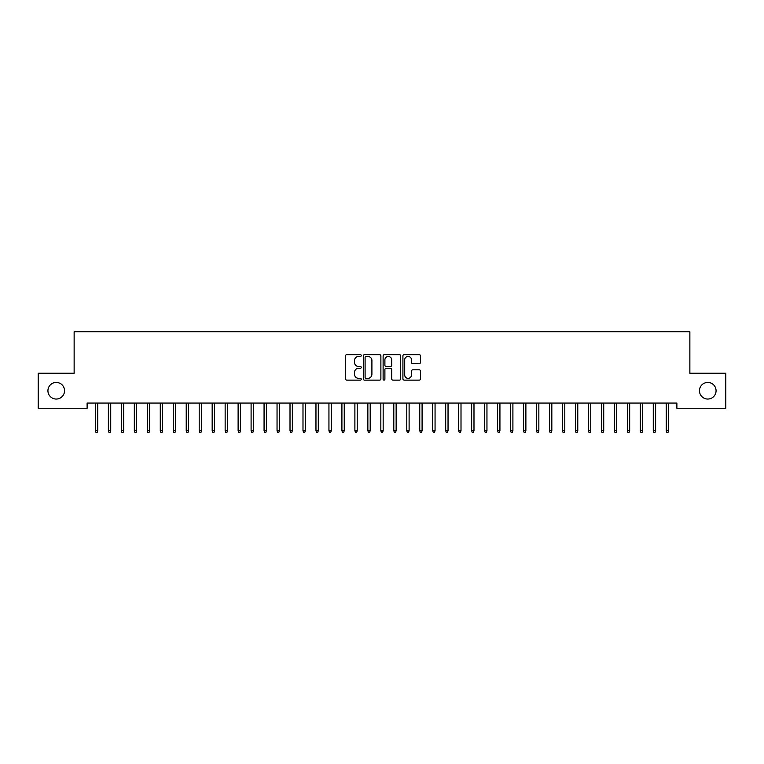 <?xml version="1.0" encoding="UTF-8"?>
<svg xmlns="http://www.w3.org/2000/svg" width="764" height="764" viewBox="0 0 764 764"><rect width="100%" height="100%" fill="white"/><g stroke="black" fill="none" stroke-linecap="round" stroke-linejoin="round"><path stroke-width="1.15" d="M361.238 355.546A0.888 0.888 0 0 0 360.35 354.658L346.818 354.658A1.27 1.27 0 0 0 345.548 355.928L345.548 378.849A1.27 1.27 0 0 0 346.818 380.128L360.35 380.128A0.888 0.888 0 0 0 361.238 379.231A0.888 0.888 0 0 0 360.35 378.342L358.602 378.342A4.078 4.078 0 0 1 354.525 374.264L354.525 372.354A4.078 4.078 0 0 1 358.602 368.286L360.35 368.286A0.888 0.888 0 0 0 361.238 367.388A0.888 0.888 0 0 0 360.35 366.5L358.602 366.5A4.078 4.078 0 0 1 354.525 362.422L354.525 360.512A4.078 4.078 0 0 1 358.602 356.444L360.35 356.444A0.888 0.888 0 0 0 361.238 355.546M699.461 390.748A8.299 8.299 0 0 0 707.77 399.047A8.299 8.299 0 0 0 716.069 390.748A8.299 8.299 0 0 0 707.77 382.439A8.299 8.299 0 0 0 699.461 390.748M47.931 390.748A8.299 8.299 0 0 0 56.23 399.047A8.299 8.299 0 0 0 64.539 390.748A8.299 8.299 0 0 0 56.23 382.439A8.299 8.299 0 0 0 47.931 390.748M419.216 363.635A1.27 1.27 0 0 0 420.486 362.365L420.486 355.928A1.27 1.27 0 0 0 419.216 354.658L404.194 354.658A1.27 1.27 0 0 0 402.914 355.928L402.914 378.849A1.27 1.27 0 0 0 404.194 380.128L419.216 380.128A1.27 1.27 0 0 0 420.486 378.849L420.486 371.084A1.27 1.27 0 0 0 419.216 369.814L412.789 369.814A1.27 1.27 0 0 0 411.509 371.084L411.509 374.933A3.409 3.409 0 0 1 408.11 378.342A3.409 3.409 0 0 1 404.7 374.933L404.7 359.844A3.409 3.409 0 0 1 408.11 356.444A3.409 3.409 0 0 1 411.509 359.844L411.509 362.365A1.27 1.27 0 0 0 412.789 363.635L419.216 363.635M676.885 403.067L87.115 403.067L87.115 408.262L38.2 408.262L38.2 373.233L74.137 373.233L74.137 331.71L689.863 331.71L689.863 373.233L725.8 373.233L725.8 408.262L676.885 408.262L676.885 403.067M380.883 355.928A1.27 1.27 0 0 0 379.613 354.658L364.59 354.658A1.27 1.27 0 0 0 363.311 355.928L363.311 378.849A1.27 1.27 0 0 0 364.59 380.128L379.613 380.128A1.27 1.27 0 0 0 380.883 378.849L380.883 355.928M384.387 354.658L399.41 354.658A1.27 1.27 0 0 1 400.689 355.928L400.689 378.849A1.27 1.27 0 0 1 399.41 380.128L392.982 380.128A1.27 1.27 0 0 1 391.712 378.849L391.712 369.556A1.27 1.27 0 0 0 390.433 368.286L386.173 368.286A1.27 1.27 0 0 0 384.894 369.556L384.894 379.231A0.888 0.888 0 0 1 384.005 380.128A0.888 0.888 0 0 1 383.117 379.231L383.117 355.928A1.27 1.27 0 0 1 384.387 354.658M365.985 356.444A0.888 0.888 0 0 0 365.096 357.332L365.096 377.454A0.888 0.888 0 0 0 365.985 378.342L367.837 378.342A4.078 4.078 0 0 0 371.906 374.264L371.906 360.512A4.078 4.078 0 0 0 367.837 356.444L365.985 356.444M391.712 359.911A3.409 3.409 0 0 0 388.303 356.502A3.409 3.409 0 0 0 384.894 359.911L384.894 365.23A1.27 1.27 0 0 0 386.173 366.5L390.433 366.5A1.27 1.27 0 0 0 391.712 365.23L391.712 359.911M95.414 430.6L95.93 432.29L97.229 432.29L97.744 430.6L95.414 430.6L95.414 403.067M97.744 430.6L97.744 403.067M108.383 430.6L108.908 432.29L110.207 432.29L110.723 430.6L108.383 430.6L108.383 403.067M110.723 430.6L110.723 403.067M121.361 430.6L121.877 432.29L123.176 432.29L123.692 430.6L121.361 430.6L121.361 403.067M123.692 430.6L123.692 403.067M134.33 430.6L134.856 432.29L136.154 432.29L136.67 430.6L134.33 430.6L134.33 403.067M136.67 430.6L136.67 403.067M147.309 430.6L147.824 432.29L149.123 432.29L149.639 430.6L147.309 430.6L147.309 403.067M149.639 430.6L149.639 403.067M160.278 430.6L160.803 432.29L162.102 432.29L162.617 430.6L160.278 430.6L160.278 403.067M162.617 430.6L162.617 403.067M173.256 430.6L173.772 432.29L175.071 432.29L175.586 430.6L173.256 430.6L173.256 403.067M175.586 430.6L175.586 403.067M186.225 430.6L186.75 432.29L188.049 432.29L188.565 430.6L186.225 430.6L186.225 403.067M188.565 430.6L188.565 403.067M199.203 430.6L199.719 432.29L201.018 432.29L201.534 430.6L199.203 430.6L199.203 403.067M201.534 430.6L201.534 403.067M212.172 430.6L212.698 432.29L213.996 432.29L214.512 430.6L212.172 430.6L212.172 403.067M214.512 430.6L214.512 403.067M225.151 430.6L225.667 432.29L226.965 432.29L227.481 430.6L225.151 430.6L225.151 403.067M227.481 430.6L227.481 403.067M238.12 430.6L238.645 432.29L239.944 432.29L240.459 430.6L238.12 430.6L238.12 403.067M240.459 430.6L240.459 403.067M251.098 430.6L251.614 432.29L252.913 432.29L253.428 430.6L251.098 430.6L251.098 403.067M253.428 430.6L253.428 403.067M264.067 430.6L264.592 432.29L265.891 432.29L266.407 430.6L264.067 430.6L264.067 403.067M266.407 430.6L266.407 403.067M277.046 430.6L277.561 432.29L278.86 432.29L279.376 430.6L277.046 430.6L277.046 403.067M279.376 430.6L279.376 403.067M290.014 430.6L290.54 432.29L291.829 432.29L292.354 430.6L290.014 430.6L290.014 403.067M292.354 430.6L292.354 403.067M302.993 430.6L303.509 432.29L304.807 432.29L305.323 430.6L302.993 430.6L302.993 403.067M305.323 430.6L305.323 403.067M315.962 430.6L316.487 432.29L317.776 432.29L318.301 430.6L315.962 430.6L315.962 403.067M318.301 430.6L318.301 403.067M328.94 430.6L329.456 432.29L330.755 432.29L331.27 430.6L328.94 430.6L328.94 403.067M331.27 430.6L331.27 403.067M341.909 430.6L342.434 432.29L343.724 432.29L344.249 430.6L341.909 430.6L341.909 403.067M344.249 430.6L344.249 403.067M354.888 430.6L355.403 432.29L356.702 432.29L357.218 430.6L354.888 430.6L354.888 403.067M357.218 430.6L357.218 403.067M367.856 430.6L368.382 432.29L369.671 432.29L370.196 430.6L367.856 430.6L367.856 403.067M370.196 430.6L370.196 403.067M380.835 430.6L381.351 432.29L382.649 432.29L383.165 430.6L380.835 430.6L380.835 403.067M383.165 430.6L383.165 403.067M393.804 430.6L394.329 432.29L395.618 432.29L396.144 430.6L393.804 430.6L393.804 403.067M396.144 430.6L396.144 403.067M406.782 430.6L407.298 432.29L408.597 432.29L409.112 430.6L406.782 430.6L406.782 403.067M409.112 430.6L409.112 403.067M419.751 430.6L420.276 432.29L421.566 432.29L422.091 430.6L419.751 430.6L419.751 403.067M422.091 430.6L422.091 403.067M432.73 430.6L433.245 432.29L434.544 432.29L435.06 430.6L432.73 430.6L432.73 403.067M435.06 430.6L435.06 403.067M445.698 430.6L446.224 432.29L447.513 432.29L448.038 430.6L445.698 430.6L445.698 403.067M448.038 430.6L448.038 403.067M458.677 430.6L459.193 432.29L460.491 432.29L461.007 430.6L458.677 430.6L458.677 403.067M461.007 430.6L461.007 403.067M471.646 430.6L472.171 432.29L473.46 432.29L473.986 430.6L471.646 430.6L471.646 403.067M473.986 430.6L473.986 403.067M484.624 430.6L485.14 432.29L486.439 432.29L486.954 430.6L484.624 430.6L484.624 403.067M486.954 430.6L486.954 403.067M497.593 430.6L498.109 432.29L499.408 432.29L499.933 430.6L497.593 430.6L497.593 403.067M499.933 430.6L499.933 403.067M510.572 430.6L511.087 432.29L512.386 432.29L512.902 430.6L510.572 430.6L510.572 403.067M512.902 430.6L512.902 403.067M523.541 430.6L524.056 432.29L525.355 432.29L525.88 430.6L523.541 430.6L523.541 403.067M525.88 430.6L525.88 403.067M536.519 430.6L537.035 432.29L538.334 432.29L538.849 430.6L536.519 430.6L536.519 403.067M538.849 430.6L538.849 403.067M549.488 430.6L550.004 432.29L551.302 432.29L551.828 430.6L549.488 430.6L549.488 403.067M551.828 430.6L551.828 403.067M562.466 430.6L562.982 432.29L564.281 432.29L564.797 430.6L562.466 430.6L562.466 403.067M564.797 430.6L564.797 403.067M575.435 430.6L575.951 432.29L577.25 432.29L577.775 430.6L575.435 430.6L575.435 403.067M577.775 430.6L577.775 403.067M588.414 430.6L588.929 432.29L590.228 432.29L590.744 430.6L588.414 430.6L588.414 403.067M590.744 430.6L590.744 403.067M601.383 430.6L601.898 432.29L603.197 432.29L603.722 430.6L601.383 430.6L601.383 403.067M603.722 430.6L603.722 403.067M614.361 430.6L614.877 432.29L616.176 432.29L616.691 430.6L614.361 430.6L614.361 403.067M616.691 430.6L616.691 403.067M627.33 430.6L627.846 432.29L629.144 432.29L629.67 430.6L627.33 430.6L627.33 403.067M629.67 430.6L629.67 403.067M640.308 430.6L640.824 432.29L642.123 432.29L642.639 430.6L640.308 430.6L640.308 403.067M642.639 430.6L642.639 403.067M653.277 430.6L653.793 432.29L655.092 432.29L655.617 430.6L653.277 430.6L653.277 403.067M655.617 430.6L655.617 403.067M666.256 430.6L666.771 432.29L668.07 432.29L668.586 430.6L666.256 430.6L666.256 403.067M668.586 430.6L668.586 403.067"/></g></svg>
